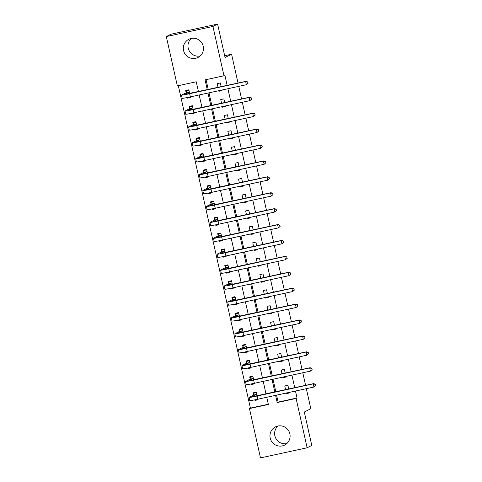 <?xml version="1.0" encoding="UTF-8"?>
<svg xmlns="http://www.w3.org/2000/svg" width="482" height="482" viewBox="0 0 482 482"><rect width="100%" height="100%" fill="white"/><g stroke="black" fill="none" stroke-linecap="round" stroke-linejoin="round"><path stroke-width="0.72" d="M200.157 55.978A10.182 10.05 63.2 0 1 191.294 38.421M203.229 46.242A10.182 10.05 63.2 0 1 197.988 57.466A10.182 10.05 63.2 0 1 183.57 50.508A10.182 10.05 63.2 0 1 188.811 39.289A10.182 10.05 63.2 0 1 203.229 46.242M286.796 443.579A10.182 10.05 63.2 0 1 277.933 426.022M289.869 433.842A10.182 10.05 63.2 0 1 284.627 445.061A10.182 10.05 63.2 0 1 270.209 438.108A10.182 10.05 63.2 0 1 275.451 426.883A10.182 10.05 63.2 0 1 289.869 433.842M306.341 388.685L310.818 408.73L304.305 412.02L311.776 445.428L307.124 447.778L260.491 457.9L249.465 408.573L268.372 404.47L266.763 397.276M178.328 85.682L250.399 408.103L249.465 408.573M198.445 91.646L196.246 81.789L177.34 85.892L166.314 36.572L212.948 26.45L223.973 75.776L205.067 79.879L207.272 89.736M212.948 26.45L217.599 24.1L170.965 34.222L166.314 36.572M250.399 408.103L268.317 404.217M254.827 399.843L254.96 400.44L258.111 399.759L257.984 399.18M257.243 395.867L256.406 392.119L253.255 392.806L253.719 394.879M251.273 383.931L251.405 384.528L254.556 383.847L254.424 383.268M253.689 379.955L252.851 376.207L249.7 376.894L250.164 378.966M247.712 368.019L247.85 368.622L251.002 367.935L250.869 367.356M250.128 364.049L249.29 360.295L246.139 360.982L246.603 363.06M244.157 352.107L244.29 352.71L247.441 352.023L247.314 351.444M246.573 348.137L245.736 344.389L242.585 345.07L243.048 347.148M240.602 336.195L240.735 336.798L243.886 336.111L243.759 335.532M243.018 332.225L242.181 328.477L239.03 329.158L239.494 331.236M237.048 320.283L237.18 320.885L240.331 320.199L240.199 319.62M239.458 316.312L238.62 312.565L235.469 313.246L235.933 315.324M233.487 304.371L233.619 304.973L236.77 304.293L236.644 303.708M235.903 300.4L235.065 296.653L231.914 297.334L232.378 299.412M229.932 288.459L230.065 289.061L233.216 288.381L233.089 287.802M232.348 284.488L231.511 280.741L228.36 281.428L228.823 283.5M226.377 272.553L226.51 273.149L229.661 272.469L229.528 271.89M228.793 268.576L227.95 264.829L224.805 265.516L225.269 267.588M222.817 256.641L222.955 257.237L226.106 256.557L225.974 255.978M225.233 252.664L224.395 248.917L221.244 249.604L221.708 251.676M219.262 240.729L219.394 241.331L222.545 240.645L222.419 240.066M221.678 236.752L220.84 233.005L217.689 233.692L218.153 235.77M215.707 224.817L215.84 225.419L218.991 224.733L218.858 224.154M218.123 220.846L217.286 217.099L214.135 217.78L214.598 219.858M212.146 208.905L212.285 209.507L215.436 208.82L215.303 208.242M214.562 204.934L213.725 201.187L210.574 201.868L211.038 203.946M208.592 192.993L208.724 193.595L211.875 192.908L211.749 192.33M211.008 189.022L210.17 185.275L207.019 185.956L207.483 188.034M205.037 177.081L205.169 177.683L208.32 177.002L208.194 176.418M207.453 173.11L206.615 169.363L203.464 170.044L203.928 172.122M201.476 161.169L201.615 161.771L204.766 161.09L204.633 160.512M203.892 157.198L203.055 153.451L199.903 154.138L200.367 156.21M197.921 145.263L198.054 145.859L201.205 145.178L201.078 144.6M200.337 141.286L199.5 137.539L196.349 138.226L196.813 140.298M194.367 129.351L194.499 129.947L197.65 129.266L197.524 128.688M196.783 125.374L195.945 121.627L192.794 122.314L193.258 124.386M190.812 113.439L190.944 114.041L194.095 113.354L193.963 112.776M193.222 109.462L192.384 105.715L189.233 106.401L189.703 108.48M187.251 97.527L187.39 98.129L190.535 97.442L190.408 96.864M189.667 93.556L188.83 89.809L185.678 90.489L186.142 92.568M276.572 395.144L278.126 402.09L297.026 397.987L295.478 391.041M294.737 387.733L291.923 375.129M291.182 371.821L288.363 359.223M287.621 355.909L284.808 343.311M284.067 339.997L281.253 327.399M280.512 324.085L277.692 311.486M276.951 308.179L274.137 295.574M273.396 292.267L270.583 279.662M269.842 276.355L267.022 263.75M266.287 260.443L263.467 247.838M262.726 244.531L259.912 231.932M259.171 228.619L256.352 216.02M255.617 212.707L252.797 200.108M252.056 196.795L249.242 184.196M248.501 180.883L245.687 168.284M244.946 164.977L242.127 152.372M241.386 149.065L238.572 136.46M237.831 133.153L235.017 120.548M234.276 117.24L231.456 104.636M230.721 101.328L227.902 88.73M227.161 85.416L224.901 75.306L223.973 75.776M206.055 79.663L208.26 89.519M208.995 92.833L211.815 105.431M212.556 108.739L215.37 121.344M216.111 124.651L218.924 137.256M219.665 140.563L222.485 153.168M223.226 156.475L226.04 169.08M226.781 172.387L229.595 184.986M230.336 188.299L233.155 200.898M233.891 204.211L236.71 216.81M237.451 220.123L240.265 232.722M241.006 236.029L243.826 248.634M244.561 251.941L247.38 264.546M248.122 267.853L250.935 280.458M251.676 283.765L254.496 296.37M255.231 299.677L258.051 312.276M258.792 315.589L261.606 328.188M262.347 331.502L265.16 344.1M265.901 347.414L268.721 360.012M269.462 363.32L272.276 375.924M273.017 379.232L275.831 391.836M286.338 393.023L286.471 393.601L289.622 392.92L289.489 392.342M288.748 389.034L287.911 385.281L284.76 385.968L285.597 389.715M282.783 377.117L282.91 377.695L286.061 377.008L285.934 376.43M285.193 373.122L284.356 369.369L281.205 370.056L282.042 373.803M279.229 361.205L279.355 361.783L282.506 361.096L282.38 360.518M281.639 357.21L280.801 353.463L277.65 354.143L278.488 357.891M275.668 345.293L275.8 345.871L278.951 345.184L278.819 344.606M278.084 341.298L277.24 337.551L274.089 338.231L274.933 341.979M272.113 329.381L272.246 329.959L275.391 329.272L275.264 328.694M274.523 325.386L273.686 321.639L270.535 322.319L271.372 326.073M268.558 313.469L268.685 314.047L271.836 313.366L271.709 312.788M270.968 309.474L270.131 305.727L266.98 306.407L267.817 310.161M264.998 297.557L265.13 298.135L268.281 297.454L268.149 296.876M267.414 293.562L266.576 289.815L263.425 290.501L264.263 294.249M261.443 281.645L261.575 282.223L264.726 281.542L264.594 280.964M263.853 277.65L263.015 273.903L259.864 274.589L260.702 278.337M257.888 265.733L258.015 266.311L261.166 265.63L261.039 265.052M260.298 261.744L259.461 257.99L256.31 258.677L257.147 262.425M254.333 249.827L254.46 250.405L257.611 249.718L257.478 249.14M256.743 245.832L255.906 242.078L252.755 242.765L253.592 246.513M250.773 233.915L250.905 234.493L254.056 233.806L253.924 233.228M253.183 229.92L252.345 226.172L249.194 226.853L250.031 230.601M247.218 218.003L247.344 218.581L250.495 217.894L250.369 217.316M249.628 214.008L248.79 210.26L245.639 210.941L246.477 214.689M243.663 202.091L243.79 202.669L246.941 201.982L246.814 201.404M246.073 198.096L245.236 194.348L242.085 195.029L242.922 198.777M240.102 186.179L240.235 186.757L243.386 186.076L243.253 185.498M242.512 182.184L241.675 178.436L238.524 179.117L239.361 182.871M236.548 170.267L236.674 170.845L239.825 170.164L239.699 169.586M238.958 166.272L238.12 162.524L234.969 163.211L235.806 166.959M232.993 154.354L233.119 154.933L236.27 154.252L236.144 153.674M235.403 150.36L234.565 146.612L231.414 147.299L232.252 151.047M229.432 138.442L229.565 139.021L232.716 138.34L232.583 137.762M231.848 134.448L231.005 130.7L227.859 131.387L228.697 135.135M225.877 122.53L226.01 123.115L229.155 122.428L229.028 121.85M228.287 118.542L227.45 114.788L224.299 115.475L225.136 119.223M222.323 106.624L222.449 107.203L225.6 106.516L225.474 105.938M224.733 102.63L223.895 98.882L220.744 99.563L221.581 103.311M218.762 90.712L218.894 91.291L222.045 90.604L221.913 90.026M221.178 86.718L220.34 82.97L217.189 83.651L218.027 87.399M217.599 24.1L225.064 57.515L231.577 54.225L224.666 55.725M231.577 54.225L238.024 83.061M238.765 86.368L241.584 98.973M242.319 102.28L245.139 114.885M245.88 118.192L248.694 130.797M249.435 134.104L252.249 146.703M252.99 150.016L255.809 162.615M256.551 165.928L259.364 178.527M260.105 181.841L262.919 194.439M263.66 197.747L266.48 210.351M267.215 213.659L270.034 226.263M270.776 229.571L273.589 242.175M274.33 245.483L277.15 258.087M277.885 261.395L280.705 273.993M281.446 277.307L284.26 289.905M285.001 293.219L287.82 305.817M288.555 309.131L291.375 321.729M292.116 325.043L294.93 337.641M295.671 340.949L298.485 353.553M299.226 356.861L302.045 369.465M302.786 372.773L305.6 385.377M297.026 397.987L296.099 398.457L307.124 447.778M275.584 395.361L277.192 402.56L296.099 398.457M208.007 93.044L210.827 105.648M211.568 108.956L214.382 121.554M215.123 124.868L217.942 137.466M218.677 140.78L221.497 153.378M222.238 156.692L225.052 169.29M225.793 172.598L228.607 185.202M229.348 188.51L232.167 201.115M232.908 204.422L235.722 217.027M236.463 220.334L239.277 232.939M240.018 236.246L242.838 248.845M243.573 252.158L246.392 264.757M247.133 268.07L249.947 280.669M250.688 283.982L253.508 296.581M254.243 299.894L257.063 312.493M257.804 315.8L260.617 328.405M261.358 331.712L264.178 344.317M264.913 347.624L267.733 360.229M268.474 363.536L271.288 376.141M272.029 379.448L274.842 392.047M266.022 393.963L263.208 381.364M262.467 378.051L259.647 365.452M258.912 362.139L256.093 349.54M255.352 346.233L252.538 333.628M251.797 330.321L248.977 317.716M248.242 314.409L245.422 301.804M244.681 298.497L241.868 285.892M241.127 282.585L238.313 269.986M237.572 266.673L234.752 254.074M234.011 250.761L231.197 238.162M230.456 234.848L227.643 222.25M226.902 218.936L224.082 206.338M223.347 203.03L220.527 190.426M219.786 187.118L216.972 174.514M216.231 171.206L213.412 158.602M212.676 155.294L209.857 142.69M209.116 139.382L206.302 126.784M205.561 123.47L202.747 110.872M202.006 107.558L199.187 94.96M278.126 402.09L277.192 402.56M288.573 392.541L286.471 393.601M257.075 399.373L254.96 400.44M189.498 97.063L187.39 98.129M193.053 112.969L190.944 114.041M196.614 128.881L194.499 129.947M200.169 144.793L198.054 145.859M203.723 160.705L201.615 161.771M207.284 176.617L205.169 177.683M210.839 192.529L208.724 193.595M214.394 208.441L212.285 209.507M217.954 224.353L215.84 225.419M221.509 240.259L219.394 241.331M225.064 256.171L222.955 257.237M228.619 272.083L226.51 273.149M232.179 287.995L230.065 289.061M235.734 303.907L233.619 304.973M239.289 319.819L237.18 320.885M242.85 335.731L240.735 336.798M246.404 351.643L244.29 352.71M249.959 367.549L247.85 368.622M253.52 383.461L251.405 384.528M285.019 376.629L282.91 377.695M281.464 360.717L279.355 361.783M277.909 344.805L275.8 345.871M274.348 328.893L272.246 329.959M270.794 312.981L268.685 314.047M267.239 297.075L265.13 298.135M263.678 281.163L261.575 282.223M260.123 265.251L258.015 266.311M256.569 249.339L254.46 250.405M253.008 233.427L250.905 234.493M249.453 217.515L247.344 218.581M245.898 201.603L243.79 202.669M242.338 185.691L240.235 186.757M238.783 169.785L236.674 170.845M235.228 153.872L233.119 154.933M231.673 137.96L229.565 139.021M228.113 122.048L226.01 123.115M224.558 106.136L222.449 107.203M221.003 90.224L218.894 91.291M255.713 392.27L253.918 393.179L256.514 392.613M315.686 385.564L315.216 384.383L315.686 385.564L313.933 387.034L313.222 383.853L257.201 396.011A9.791 0.386 167.4 0 1 249.043 397.445A9.791 0.386 167.4 0 1 249.146 397.361L253.701 395.059L253.918 393.179M256.87 394.198L252.231 396.728L313.692 383.618L315.403 384.287M315.499 385.654L313.933 387.034L257.912 399.192A9.791 0.386 167.4 0 1 249.754 400.626L249.043 397.445M315.216 384.383L313.222 383.853L313.692 383.618M256.846 394.378L253.701 395.059M252.158 376.358L250.363 377.267L252.96 376.701M312.131 369.652L311.661 368.471L312.131 369.652L310.378 371.128L309.667 367.941L253.646 380.099A9.791 0.386 167.4 0 1 245.489 381.533A9.791 0.386 167.4 0 1 245.591 381.449L250.14 379.147L250.363 377.267M253.315 378.286L248.676 380.816L310.131 367.706L311.842 368.381M311.944 369.742L310.378 371.128L254.357 383.28A9.791 0.386 167.4 0 1 246.2 384.714L245.489 381.533M311.661 368.471L309.667 367.941L310.131 367.706M253.291 378.466L250.14 379.147M248.598 360.446L246.802 361.355L249.405 360.789M308.57 353.74L308.1 352.559L308.57 353.74L306.823 355.216L306.112 352.035L250.092 364.187A9.791 0.386 167.4 0 1 241.934 365.621A9.791 0.386 167.4 0 1 242.036 365.537L246.585 363.235L246.802 361.355M249.754 362.374L245.115 364.91L306.576 351.8L308.287 352.469M308.384 353.836L306.823 355.216L250.803 367.368A9.791 0.386 167.4 0 1 242.645 368.802L241.934 365.621M308.1 352.559L306.112 352.035L306.576 351.8M249.736 362.554L246.585 363.235M245.043 344.534L243.247 345.443L245.844 344.877M305.016 337.828L304.546 336.647L305.016 337.828L303.262 339.304L302.551 336.123L246.531 348.275A9.791 0.386 167.4 0 1 238.373 349.709A9.791 0.386 167.4 0 1 238.476 349.625L243.03 347.323L243.247 345.443M246.2 346.462L241.56 348.998L303.021 335.888L304.732 336.557M304.829 337.924L303.262 339.304L247.248 351.462A9.791 0.386 167.4 0 1 239.084 352.89L238.373 349.709M304.546 336.647L302.551 336.123L303.021 335.888M246.182 346.642L243.03 347.323M241.488 328.628L239.693 329.531L242.289 328.971M301.461 321.916L300.991 320.741L301.461 321.916L299.708 323.392L298.997 320.211L242.976 332.369A9.791 0.386 167.4 0 1 234.818 333.797A9.791 0.386 167.4 0 1 234.921 333.713L239.47 331.411L239.693 329.531M242.645 330.55L238.006 333.086L299.461 319.976L301.172 320.644M301.274 322.012L299.708 323.392L243.687 335.55A9.791 0.386 167.4 0 1 235.529 336.978L234.818 333.797M300.991 320.741L298.997 320.211L299.461 319.976M242.621 330.73L239.47 331.411M237.933 312.716L236.138 313.619L238.735 313.059M297.9 306.004L297.43 304.829L297.9 306.004L296.153 307.48L295.442 304.299L239.421 316.457A9.791 0.386 167.4 0 1 231.264 317.885A9.791 0.386 167.4 0 1 231.366 317.801L235.915 315.505L236.138 313.619M239.084 314.638L234.445 317.174L295.906 304.064L297.617 304.732M297.719 306.1L296.153 307.48L240.132 319.638A9.791 0.386 167.4 0 1 231.975 321.066L231.264 317.885M297.43 304.829L295.442 304.299L295.906 304.064M239.066 314.818L235.915 315.505M234.373 296.804L232.577 297.707L235.174 297.147M294.345 290.092L293.875 288.917L294.345 290.092L292.598 291.568L291.881 288.387L235.867 300.545A9.791 0.386 167.4 0 1 227.703 301.973A9.791 0.386 167.4 0 1 227.805 301.889L232.36 299.593L232.577 297.707M235.529 298.732L230.89 301.262L292.351 288.152L294.062 288.82M294.159 290.188L292.598 291.568L236.578 303.726A9.791 0.386 167.4 0 1 228.414 305.154L227.703 301.973M293.875 288.917L291.881 288.387L292.351 288.152M235.511 298.906L232.36 299.593M230.818 280.892L229.022 281.801L231.619 281.235M290.791 274.186L290.321 273.005L290.791 274.186L289.037 275.656L288.326 272.475L232.306 284.633A9.791 0.386 167.4 0 1 224.148 286.061A9.791 0.386 167.4 0 1 224.251 285.977L228.799 283.681L229.022 281.801M231.975 282.82L227.335 285.35L288.79 272.24L290.507 272.908M290.604 274.276L289.037 275.656L233.017 287.814A9.791 0.386 167.4 0 1 224.859 289.248L224.148 286.061M290.321 273.005L288.326 272.475L288.79 272.24M231.95 282.994L228.799 283.681M227.263 264.98L225.468 265.889L228.064 265.323M287.23 258.274L286.76 257.093L287.23 258.274L285.483 259.744L284.772 256.563L228.751 268.721A9.791 0.386 167.4 0 1 220.593 270.149A9.791 0.386 167.4 0 1 220.696 270.065L225.245 267.769L225.468 265.889M228.42 266.908L223.775 269.438L285.236 256.328L286.947 256.996M287.049 258.364L285.483 259.744L229.462 271.902A9.791 0.386 167.4 0 1 221.304 273.336L220.593 270.149M286.76 257.093L284.772 256.563L285.236 256.328M228.396 267.082L225.245 267.769M223.702 249.067L221.907 249.977L224.504 249.411M283.675 242.362L283.205 241.181L283.675 242.362L281.928 243.838L281.217 240.651L225.196 252.809A9.791 0.386 167.4 0 1 217.039 254.243A9.791 0.386 167.4 0 1 217.135 254.159L221.69 251.857L221.907 249.977M224.859 250.995L220.22 253.526L281.681 240.416L283.392 241.09M283.488 242.452L281.928 243.838L225.907 255.99A9.791 0.386 167.4 0 1 217.75 257.424L217.039 254.243M283.205 241.181L281.217 240.651L281.681 240.416M224.841 251.176L221.69 251.857M220.147 233.155L218.352 234.065L220.949 233.499M280.12 226.45L279.65 225.269L280.12 226.45L278.367 227.926L277.656 224.745L221.636 236.897A9.791 0.386 167.4 0 1 213.478 238.331A9.791 0.386 167.4 0 1 213.58 238.247L218.129 235.945L218.352 234.065M221.304 235.083L216.665 237.62L278.12 224.51L279.837 225.178M279.934 226.546L278.367 227.926L222.347 240.078A9.791 0.386 167.4 0 1 214.189 241.512L213.478 238.331M279.65 225.269L277.656 224.745L278.12 224.51M221.28 235.264L218.129 235.945M216.593 217.243L214.797 218.153L217.394 217.587M276.566 210.538L276.09 209.357L276.566 210.538L274.812 212.014L274.101 208.833L218.081 220.985A9.791 0.386 167.4 0 1 209.923 222.419A9.791 0.386 167.4 0 1 210.025 222.335L214.574 220.033L214.797 218.153M217.75 219.171L213.104 221.708L274.565 208.598L276.276 209.266M276.379 210.634L274.812 212.014L218.792 224.172A9.791 0.386 167.4 0 1 210.634 225.6L209.923 222.419M276.09 209.357L274.101 208.833L274.565 208.598M217.725 219.352L214.574 220.033M213.032 201.337L211.237 202.241L213.839 201.681M273.005 194.626L272.535 193.451L273.005 194.626L271.258 196.102L270.547 192.921L214.526 205.079A9.791 0.386 167.4 0 1 206.368 206.507A9.791 0.386 167.4 0 1 206.471 206.423L211.02 204.121L211.237 202.241M214.189 203.259L209.55 205.796L271.011 192.686L272.722 193.354M272.818 194.722L271.258 196.102L215.237 208.26A9.791 0.386 167.4 0 1 207.079 209.688L206.368 206.507M272.535 193.451L270.547 192.921L271.011 192.686M214.171 203.44L211.02 204.121M209.477 185.425L207.682 186.329L210.279 185.769M269.45 178.714L268.98 177.539L269.45 178.714L267.697 180.19L266.986 177.008L210.965 189.167A9.791 0.386 167.4 0 1 202.808 190.595A9.791 0.386 167.4 0 1 202.91 190.511L207.465 188.215L207.682 186.329M210.634 187.347L205.995 189.884L267.456 176.773L269.167 177.442M269.263 178.81L267.697 180.19L211.676 192.348A9.791 0.386 167.4 0 1 203.518 193.776L202.808 190.595M268.98 177.539L266.986 177.008L267.456 176.773M210.616 187.528L207.465 188.215M205.922 169.513L204.127 170.417L206.724 169.857M265.895 162.802L265.425 161.627L265.895 162.802L264.142 164.278L263.431 161.096L207.411 173.255A9.791 0.386 167.4 0 1 199.253 174.683A9.791 0.386 167.4 0 1 199.355 174.598L203.904 172.303L204.127 170.417M207.079 171.441L202.44 173.972L263.895 160.861L265.606 161.53M265.709 162.898L264.142 164.278L208.122 176.436A9.791 0.386 167.4 0 1 199.964 177.864L199.253 174.683M265.425 161.627L263.431 161.096L263.895 160.861M207.055 171.616L203.904 172.303M202.368 153.601L200.566 154.505L203.169 153.945M262.335 146.896L261.865 145.715L262.335 146.896L260.587 148.366L259.876 145.184L203.856 157.343A9.791 0.386 167.4 0 1 195.698 158.771A9.791 0.386 167.4 0 1 195.8 158.686L200.349 156.391L200.566 154.505M203.518 155.529L198.879 158.06L260.34 144.949L262.051 145.618M262.148 146.986L260.587 148.366L204.567 160.524A9.791 0.386 167.4 0 1 196.409 161.958L195.698 158.771M261.865 145.715L259.876 145.184L260.34 144.949M203.5 155.704L200.349 156.391M198.807 137.689L197.011 138.599L199.608 138.033M258.78 130.984L258.31 129.803L258.78 130.984L257.027 132.454L256.316 129.272L200.295 141.431A9.791 0.386 167.4 0 1 192.137 142.859A9.791 0.386 167.4 0 1 192.24 142.774L196.795 140.479L197.011 138.599M199.964 139.617L195.324 142.148L256.786 129.037L258.497 129.706M258.593 131.074L257.027 132.454L201.012 144.612A9.791 0.386 167.4 0 1 192.848 146.046L192.137 142.859M258.31 129.803L256.316 129.272L256.786 129.037M199.946 139.792L196.795 140.479M195.252 121.777L193.457 122.687L196.053 122.121M255.225 115.071L254.755 113.891L255.225 115.071L253.472 116.548L252.761 113.36L196.74 125.519A9.791 0.386 167.4 0 1 188.583 126.953A9.791 0.386 167.4 0 1 188.685 126.868L193.234 124.567L193.457 122.687M196.409 123.705L191.77 126.236L253.225 113.125L254.936 113.8M255.038 115.162L253.472 116.548L197.451 128.7A9.791 0.386 167.4 0 1 189.293 130.134L188.583 126.953M254.755 113.891L252.761 113.36L253.225 113.125M196.385 123.886L193.234 124.567M191.697 105.865L189.902 106.775L192.499 106.209M251.664 99.159L251.194 97.979L251.664 99.159L249.917 100.636L249.206 97.448L193.186 109.607A9.791 0.386 167.4 0 1 185.028 111.041A9.791 0.386 167.4 0 1 185.13 110.956L189.679 108.655L189.902 106.775M192.848 107.793L188.209 110.33L249.67 97.219L251.381 97.888M251.483 99.256L249.917 100.636L193.897 112.788A9.791 0.386 167.4 0 1 185.739 114.222L185.028 111.041M251.194 97.979L249.206 97.448L249.67 97.219M192.83 107.974L189.679 108.655M188.137 89.953L186.341 90.863L188.938 90.297M248.11 83.247L247.64 82.067L248.11 83.247L246.362 84.724L245.645 81.542L189.631 93.695A9.791 0.386 167.4 0 1 181.467 95.129A9.791 0.386 167.4 0 1 181.569 95.044L186.124 92.743L186.341 90.863M189.293 91.881L184.654 94.418L246.115 81.307L247.826 81.976M247.923 83.344L246.362 84.724L190.342 96.882A9.791 0.386 167.4 0 1 182.184 98.31L181.467 95.129M247.64 82.067L245.645 81.542L246.115 81.307M189.275 92.062L186.124 92.743M257.912 399.192L257.201 396.011M254.357 383.28L253.646 380.099M250.803 367.368L250.092 364.187M247.248 351.462L246.531 348.275M243.687 335.55L242.976 332.369M240.132 319.638L239.421 316.457M236.578 303.726L235.867 300.545M233.017 287.814L232.306 284.633M229.462 271.902L228.751 268.721M225.907 255.99L225.196 252.809M222.347 240.078L221.636 236.897M218.792 224.172L218.081 220.985M215.237 208.26L214.526 205.079M211.676 192.348L210.965 189.167M208.122 176.436L207.411 173.255M204.567 160.524L203.856 157.343M201.012 144.612L200.295 141.431M197.451 128.7L196.74 125.519M193.897 112.788L193.186 109.607M190.342 96.882L189.631 93.695"/></g></svg>
